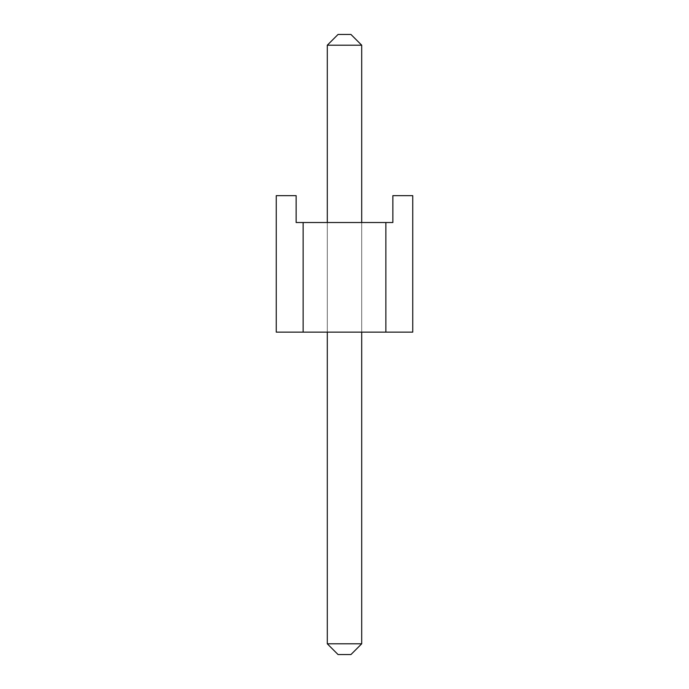 <?xml version="1.0" encoding="UTF-8"?>
<svg xmlns="http://www.w3.org/2000/svg" width="689" height="689" viewBox="0 0 689 689"><rect width="100%" height="100%" fill="white"/><g stroke="black" fill="none" stroke-linecap="round" stroke-linejoin="round"><path stroke-width="0.52" stroke-dasharray="3.44 2.58" d="M338.049 34.45L350.951 34.45L338.049 34.45L327.301 45.198L361.699 45.198L361.699 643.802L327.301 643.802L327.301 45.198L327.301 643.802L361.699 643.802L361.699 45.198L327.301 45.198L327.301 643.802L327.301 45.198L338.049 34.45L327.301 45.198L361.699 45.198L361.699 643.802L361.699 45.198L350.951 34.45L338.049 34.45L350.951 34.45L361.699 45.198L327.301 45.198L338.049 34.45L350.951 34.45L361.699 45.198L350.951 34.45L338.049 34.45L327.301 45.198L361.699 45.198L361.699 643.802L350.951 654.55L338.049 654.55L350.951 654.55L361.699 643.802L350.951 654.55L338.049 654.55L327.301 643.802L361.699 643.802L327.301 643.802L338.049 654.55L350.951 654.55L361.699 643.802L327.301 643.802L338.049 654.55L327.301 643.802L327.301 45.198L327.301 643.802L361.699 643.802L361.699 45.198L327.301 45.198L327.301 643.802L327.301 45.198L338.049 34.45L327.301 45.198L361.699 45.198L361.699 643.802L361.699 45.198L350.951 34.45L338.049 34.45L350.951 34.45L361.699 45.198L327.301 45.198L338.049 34.45L350.951 34.45L361.699 45.198L350.951 34.45L338.049 34.45L327.301 45.198L361.699 45.198L361.699 643.802L350.951 654.55L338.049 654.55L350.951 654.55L361.699 643.802L350.951 654.55L338.049 654.55L327.301 643.802L361.699 643.802L327.301 643.802L338.049 654.55L350.951 654.55L361.699 643.802L327.301 643.802L338.049 654.55L327.301 643.802L327.301 45.198L327.301 643.802L361.699 643.802L361.699 45.198L327.301 45.198L327.301 643.802L327.301 45.198L338.049 34.45L327.301 45.198L361.699 45.198L361.699 643.802L361.699 45.198L350.951 34.45L338.049 34.45L350.951 34.45L361.699 45.198L327.301 45.198L338.049 34.45L350.951 34.45L361.699 45.198L350.951 34.45L338.049 34.45L327.301 45.198L361.699 45.198L361.699 643.802L350.951 654.55L338.049 654.55L350.951 654.55L361.699 643.802L350.951 654.55L338.049 654.55L327.301 643.802L361.699 643.802L327.301 643.802L338.049 654.55L350.951 654.55L361.699 643.802L327.301 643.802L338.049 654.55L327.301 643.802L327.301 45.198L327.301 643.802L361.699 643.802L361.699 45.198L327.301 45.198L327.301 643.802L327.301 45.198L338.049 34.45L327.301 45.198L361.699 45.198L361.699 643.802L361.699 45.198L350.951 34.45L338.049 34.45L350.951 34.45L361.699 45.198L327.301 45.198L338.049 34.45L327.301 45.198L361.699 45.198L350.951 34.45L361.699 45.198L361.699 643.802L350.951 654.55L338.049 654.55L350.951 654.55L361.699 643.802L350.951 654.55L338.049 654.55L327.301 643.802L361.699 643.802L327.301 643.802L338.049 654.55L350.951 654.55L361.699 643.802L327.301 643.802L338.049 654.55L327.301 643.802L327.301 45.198L327.301 643.802L361.699 643.802L361.699 45.198L327.301 45.198L338.049 34.45L350.951 34.45L338.049 34.45M338.049 654.55L350.951 654.55L361.699 643.802L350.951 654.55L338.049 654.55L327.301 643.802L338.049 654.55M327.301 222.521L327.301 332.141L327.301 222.521L361.699 222.521L361.699 332.141L361.699 222.521L327.301 222.521L361.699 222.521L327.301 222.521L361.699 222.521L327.301 222.521L361.699 222.521L327.301 222.521L361.699 222.521L327.301 222.521L361.699 222.521L361.699 332.141L327.301 332.141L361.699 332.141L327.301 332.141L361.699 332.141L327.301 332.141L361.699 332.141L327.301 332.141L361.699 332.141L327.301 332.141L361.699 332.141L327.301 332.141L327.301 222.521L327.301 332.141L361.699 332.141L361.699 222.521L361.699 332.141L361.699 222.521L327.301 222.521L327.301 332.141L327.301 222.521L361.699 222.521L361.699 332.141L327.301 332.141L327.301 222.521L327.301 332.141L361.699 332.141L361.699 222.521L361.699 332.141L361.699 222.521L327.301 222.521L327.301 332.141L327.301 222.521L361.699 222.521L361.699 332.141L327.301 332.141L327.301 222.521L327.301 332.141L361.699 332.141L361.699 222.521L361.699 332.141L361.699 222.521L327.301 222.521L327.301 332.141L327.301 222.521L361.699 222.521L361.699 332.141L327.301 332.141L327.301 222.521L327.301 332.141L361.699 332.141L361.699 222.521L361.699 332.141L361.699 222.521L327.301 222.521L327.301 332.141L327.301 222.521L361.699 222.521L361.699 332.141L327.301 332.141L327.301 222.521L327.301 332.141L361.699 332.141L361.699 222.521L361.699 332.141L361.699 222.521L327.301 222.521L327.301 332.141L327.301 222.521M350.951 34.45L361.699 45.198L350.951 34.45M276.255 332.141L412.745 332.141L303.126 332.141L303.126 222.521L296.141 222.521L385.874 222.521L303.126 222.521L303.126 332.141L276.255 332.141L276.255 195.659L296.141 195.659L276.255 195.659L296.141 195.659L276.255 195.659L296.141 195.659L276.255 195.659L296.141 195.659L276.255 195.659L296.141 195.659L276.255 195.659L296.141 195.659L296.141 222.521L303.126 222.521L303.126 332.141L276.255 332.141L276.255 195.659L276.255 332.141L303.126 332.141L303.126 222.521L296.141 222.521L296.141 195.659L296.141 222.521L303.126 222.521L303.126 332.141L276.255 332.141L276.255 195.659L296.141 195.659L276.255 195.659L276.255 332.141L303.126 332.141L303.126 222.521L296.141 222.521L296.141 195.659L296.141 222.521L303.126 222.521L303.126 332.141L276.255 332.141L276.255 195.659L296.141 195.659L276.255 195.659L276.255 332.141L303.126 332.141L303.126 222.521L296.141 222.521L296.141 195.659L296.141 222.521L303.126 222.521L303.126 332.141L276.255 332.141L276.255 195.659L296.141 195.659L276.255 195.659L276.255 332.141L303.126 332.141L303.126 222.521L296.141 222.521L296.141 195.659L296.141 222.521L296.141 195.659L276.255 195.659L276.255 332.141M392.859 222.521L385.874 222.521L392.859 222.521L385.874 222.521L392.859 222.521L385.874 222.521L392.859 222.521L385.874 222.521L392.859 222.521L385.874 222.521L385.874 332.141L385.874 222.521L392.859 222.521L392.859 195.659L412.745 195.659L392.859 195.659L412.745 195.659L392.859 195.659L412.745 195.659L392.859 195.659L412.745 195.659L392.859 195.659L412.745 195.659L392.859 195.659L392.859 222.521L385.874 222.521L385.874 332.141L412.745 332.141L412.745 195.659L412.745 332.141L385.874 332.141L385.874 222.521L392.859 222.521L392.859 195.659L412.745 195.659L392.859 195.659L392.859 222.521L385.874 222.521L385.874 332.141L412.745 332.141L412.745 195.659L412.745 332.141L385.874 332.141L385.874 222.521L392.859 222.521L392.859 195.659L412.745 195.659L392.859 195.659L392.859 222.521L385.874 222.521L385.874 332.141L412.745 332.141L412.745 195.659L412.745 332.141L385.874 332.141L385.874 222.521L392.859 222.521L392.859 195.659L412.745 195.659L392.859 195.659L392.859 222.521L385.874 222.521L385.874 332.141L412.745 332.141L412.745 195.659L412.745 332.141L385.874 332.141L385.874 222.521L392.859 222.521L392.859 195.659L412.745 195.659L392.859 195.659L392.859 222.521M412.745 195.659L412.745 332.141L412.745 195.659M296.141 195.659L296.141 222.521L296.141 195.659"/><path stroke-width="1.03" d="M338.049 34.45L350.951 34.45L338.049 34.45L327.301 45.198L327.301 222.521L327.301 45.198L338.049 34.45M350.951 654.55L338.049 654.55L350.951 654.55L361.699 643.802L361.699 332.141L361.699 643.802L350.951 654.55M327.301 332.141L327.301 643.802L361.699 643.802L327.301 643.802L327.301 332.141M361.699 222.521L361.699 45.198L327.301 45.198L361.699 45.198L361.699 222.521M327.301 643.802L338.049 654.55L327.301 643.802M361.699 45.198L350.951 34.45L361.699 45.198M385.874 332.141L276.255 332.141L385.874 332.141L385.874 222.521L392.859 222.521L303.126 222.521L385.874 222.521L385.874 332.141L412.745 332.141L385.874 332.141M296.141 222.521L303.126 222.521L303.126 332.141L303.126 222.521L296.141 222.521L296.141 195.659L276.255 195.659L296.141 195.659L296.141 222.521M392.859 195.659L412.745 195.659L392.859 195.659L392.859 222.521L392.859 195.659M412.745 332.141L412.745 195.659L412.745 332.141M276.255 195.659L276.255 332.141L276.255 195.659"/></g></svg>
